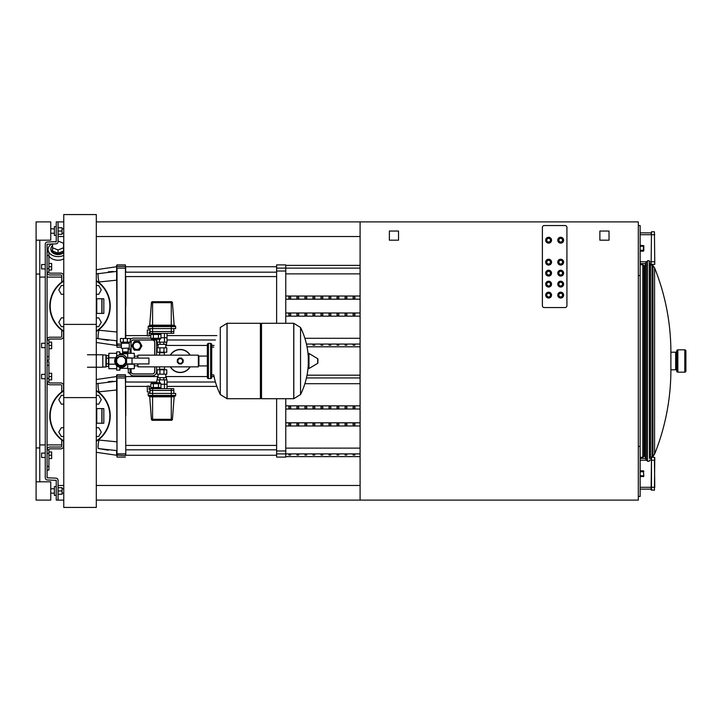 <?xml version="1.0" encoding="UTF-8"?>
<svg xmlns="http://www.w3.org/2000/svg" width="722" height="722" viewBox="0 0 722 722"><rect width="100%" height="100%" fill="white"/><g stroke="black" fill="none" stroke-linecap="round" stroke-linejoin="round"><path stroke-width="1.08" d="M155.898 382.046L152.234 382.046L155.898 382.046M150.817 388.644L150.817 387.904L160.97 387.904L160.97 388.644M153.362 388.644L153.362 387.904M158.434 388.644L158.434 387.904M158.434 383.698L160.97 383.698L160.97 387.543L158.434 387.543L158.434 383.698L153.362 383.698L153.362 387.543L150.817 387.543L150.817 383.698L153.362 383.698M158.434 387.543L153.362 387.543M175.663 395.412A0.731 0.731 0 0 1 174.932 396.143L148.94 396.143A0.731 0.731 0 0 1 148.209 395.412L175.663 395.412L175.663 393.4L148.209 393.4L148.209 395.412M148.994 396.143A0.731 0.731 0 0 1 149.725 396.82L151.421 419.292L171.267 419.292L171.267 420.303L152.523 420.303A1.101 1.101 0 0 1 151.421 419.292A1.101 1.101 0 0 0 152.523 420.303M174.877 396.143A0.731 0.731 0 0 0 174.146 396.82L172.441 419.292A1.101 1.101 0 0 1 171.349 420.303L171.267 420.303M150.041 393.4L150.041 390.467L171.267 390.467L171.267 419.292L172.441 419.292A1.101 1.101 0 0 1 171.349 420.303M160.97 384.248L167.008 384.248L160.97 384.248M164.472 388.644L164.472 379.853L156.864 379.853L156.864 382.046L125.79 382.01L125.42 374.727L125.79 455.176M167.008 388.644L167.008 379.853L164.472 379.853M150.113 389.736L149.156 389.736L149.156 386.08L147.324 386.08L147.324 391.938L150.041 391.938M150.113 390.467L150.113 388.644L173.758 388.644L173.758 390.467M171.267 388.644L171.267 390.467L173.831 390.467L173.831 393.4M155.898 339.954L152.234 339.954L155.898 339.954M150.817 333.356L150.817 334.096L160.97 334.096L160.97 333.356M153.362 333.356L153.362 334.096M158.434 333.356L158.434 334.096M158.434 338.302L160.97 338.302L160.97 334.457L158.434 334.457L158.434 338.302L150.817 338.302L150.817 334.457L153.362 334.457L153.362 338.302M158.434 334.457L153.362 334.457M175.663 326.588A0.731 0.731 0 0 0 174.932 325.857L148.94 325.857A0.731 0.731 0 0 0 148.209 326.588L175.663 326.588L175.663 328.6L148.209 328.6L148.209 326.588A0.731 0.731 0 0 1 148.94 325.857A0.731 0.731 0 0 0 148.209 326.588M150.041 328.6L150.041 331.533L171.267 331.533L171.267 325.857L174.877 325.857A0.731 0.731 0 0 1 174.146 325.18L172.441 302.708A1.101 1.101 0 0 0 171.349 301.697L152.523 301.697A1.101 1.101 0 0 0 151.421 302.708L171.267 302.708L171.267 301.697M150.113 331.533L150.113 333.356L152.595 333.356L152.595 325.18L149.725 325.18A0.731 0.731 0 0 1 148.994 325.857A0.731 0.731 0 0 0 149.725 325.18L151.421 302.708A1.101 1.101 0 0 1 152.523 301.697A1.101 1.101 0 0 0 151.421 302.708M172.441 302.708A1.101 1.101 0 0 0 171.349 301.697A1.101 1.101 0 0 1 172.441 302.708L171.267 302.708L171.267 325.18L152.595 325.18L152.595 301.697M160.97 337.752L167.008 337.752L160.97 337.752M164.472 333.356L164.472 342.147L156.864 342.147L156.864 339.954L155.835 339.99A4.395 4.395 0 0 1 156.629 342.517L156.629 355.143M167.008 333.356L167.008 342.147L164.472 342.147M150.113 332.264L149.156 332.264L149.156 335.92L147.324 335.92L147.324 330.062L150.041 330.062M152.595 333.356L173.758 333.356L173.758 331.533M171.267 333.356L171.267 331.533L173.831 331.533L173.831 328.6M136.855 350.197A4.395 4.395 0 0 0 141.25 345.811A4.395 4.395 0 0 0 136.855 341.416A4.395 4.395 0 0 0 132.46 345.811A4.395 4.395 0 0 0 136.855 350.197L134.319 350.197L131.783 345.811L134.319 341.416L139.391 341.416L140.664 343.609A4.395 4.395 0 0 1 140.664 348.004L139.391 350.197L136.855 350.197A4.395 4.395 0 0 0 141.25 345.811A4.395 4.395 0 0 0 133.056 343.609A4.395 4.395 0 0 0 133.056 348.004M140.664 343.609L141.927 345.811L140.664 348.004M129.418 372.895A4.395 4.395 0 0 0 133.561 375.828L152.234 375.828A4.395 4.395 0 0 0 156.629 371.433L156.629 366.857M150.817 338.122L133.561 338.122A4.395 4.395 0 0 0 130.267 339.611M129.184 342.147A4.395 4.395 0 0 0 129.166 342.517L129.166 343.248M129.166 348.166L129.166 349.105M128.29 368.689L128.29 372.895L130.122 372.895L130.122 368.689M130.122 353.311L130.122 349.105L128.29 349.105L128.29 353.311M130.122 372.895L131.548 372.895M131.07 349.105L130.122 349.105M154.725 366.857L154.725 371.433A2.491 2.491 0 0 1 152.234 373.924L133.561 373.924A2.491 2.491 0 0 1 131.07 371.433L131.07 368.689M131.07 353.311L131.07 342.517A2.491 2.491 0 0 1 133.561 340.026L152.234 340.026A2.491 2.491 0 0 1 154.725 342.517L154.725 355.143M130.998 349.105L130.998 342.517A2.563 2.563 0 0 1 133.561 339.954L152.234 339.954A2.563 2.563 0 0 1 154.797 342.517L154.797 355.143M154.797 366.857L154.797 371.433A2.563 2.563 0 0 1 152.234 373.996L133.561 373.996A2.563 2.563 0 0 1 131.458 372.895M159.4 379.853L159.4 382.046M166.511 379.853L166.511 377.66L157.36 377.66L157.36 379.853M163.831 377.66L163.831 379.853M160.04 377.66L160.04 379.853M166.782 369.79L157.08 369.79L157.08 374.177L166.782 374.177L166.782 369.79M163.939 369.79L163.939 374.177M159.923 369.79L159.923 374.177M159.4 342.147L159.4 339.954M166.511 342.147L166.511 344.34L157.36 344.34L157.36 342.147M163.831 344.34L163.831 342.147M160.04 344.34L160.04 342.147M166.782 352.21L157.08 352.21L157.08 347.823L166.782 347.823L166.782 352.21M163.939 352.21L163.939 347.823M159.923 352.21L159.923 347.823M170.302 355.143A11.534 11.534 0 0 1 190.175 355.143A11.534 11.534 0 0 0 180.238 349.466M180.238 372.534A11.534 11.534 0 0 0 190.175 366.857A11.534 11.534 0 0 1 170.302 366.857M180.238 358.617A2.383 2.383 0 0 1 182.54 361.605A2.383 2.383 0 0 1 177.856 361A2.383 2.383 0 0 1 180.238 358.617M164.318 369.24L159.553 369.24L159.553 366.857L164.318 366.857L164.679 369.79M159.553 355.143L159.553 352.76L164.318 352.76L164.318 355.143L137.956 355.143L137.956 358.067M159.553 369.24L164.679 369.601M159.192 352.21L164.679 352.21M137.776 363.933L137.956 366.857L137.956 363.933M198.36 366.857L198.36 355.143L198.36 366.857L164.318 366.857M137.956 355.143L137.776 358.067M179.155 358.022L181.574 358.13L183.217 359.917L183.108 362.336L181.321 363.978L178.903 363.87L177.26 362.083L177.368 359.664L179.155 358.022M132.045 363.933L148.94 363.933L148.94 358.067L125.096 358.067A4.946 4.946 0 0 0 117.803 357.336A4.946 4.946 0 0 0 117.803 364.664A4.946 4.946 0 0 0 125.096 363.933L132.045 363.933L132.045 358.067M126.603 363.933L126.603 358.067M122.939 365.395L119.292 365.395L116.72 362.823L116.72 359.177L119.292 356.605L122.939 356.605L125.511 359.177L125.511 362.823L122.939 365.395M127.704 353.807L122.578 353.681L122.578 352.76L128.074 352.76L128.074 353.311M122.217 343.248L122.217 342.147M128.435 343.248L128.435 342.147M121.386 348.076L121.386 343.248L129.265 343.248L129.265 348.076L121.684 348.374L129.265 348.076M128.074 348.374L128.074 351.885L122.578 351.885L122.578 348.374M128.074 351.885L122.578 351.885M123.309 352.76L123.128 351.993M127.343 352.76L127.343 352.174L123.309 352.174M126.81 363.933A6.408 6.408 0 0 1 114.708 361A6.408 6.408 0 0 1 126.81 358.067M120.159 354.664L119.834 351.849L116.72 351.849L116.72 356.334M116.72 368.689L108.851 368.689L108.851 353.311L116.72 353.311M108.851 357.814L115.556 357.814M108.851 364.186L115.556 364.186M127.704 368.319L120.159 368.319L119.834 370.151L116.72 370.151L116.72 365.666M119.834 354.719L119.834 351.849M119.834 370.151L119.834 367.281M120.159 368.319L120.159 367.336M134.292 357.814L134.292 353.311L127.704 353.311L127.704 357.814L134.292 358.067M127.704 363.933L127.704 368.689L134.292 368.689L134.292 363.933M127.704 364.186L134.292 364.186M125.402 365.756L124.915 365.215A5.677 5.677 0 0 1 117.099 365.016A5.677 5.677 0 0 1 116.901 357.2L116.359 356.713M123.281 338.483L120.384 338.483L120.384 342.147L123.281 342.147L123.281 338.483L130.267 338.483L130.267 342.147L123.281 342.147M127.37 342.147L127.37 338.483M108.49 356.46L108.49 366.496L106.287 366.496L106.287 355.504L108.49 355.504L108.49 356.46M106.287 363.744L108.49 363.744M106.287 358.256L108.49 358.256M102.813 354.962L105.926 354.962L105.926 367.038L102.813 367.038M87.434 354.773L102.813 354.773L102.813 367.227L87.434 367.227M213.739 347.092L211.717 347.092L211.717 374.908L213.739 374.908A75.783 75.783 0 0 0 220.273 394.519L220.273 361L220.273 394.519L227.096 398.706L227.096 323.294L227.096 398.706L260.407 398.706L260.407 323.294L227.006 323.294L227.006 398.706M260.407 324.395L261.508 323.294L293.728 323.294L293.728 398.706L293.728 323.294L300.551 327.481L300.551 361L300.551 327.481A75.783 75.783 0 0 1 308.276 357.273L308.276 354.06M261.508 323.294L261.508 398.706L293.818 398.706L293.818 323.294M308.276 367.94L308.276 364.727A75.783 75.783 0 0 1 300.551 394.519L300.551 361M308.276 368.157A0.46 0.46 0 0 0 308.971 368.545L317.662 363.328A0.46 0.46 0 0 0 317.888 362.94L317.888 359.06A0.46 0.46 0 0 0 317.662 358.672L308.971 353.455A0.46 0.46 0 0 0 308.276 353.843L308.276 368.157M261.508 398.706L260.407 397.605M220.273 361L220.273 327.481L220.273 361M207.331 356.072L198.911 356.072L198.911 365.928L207.331 365.928M208.423 376.379A1.101 1.101 0 0 0 207.331 377.471A1.101 1.101 0 0 0 208.423 378.572L208.423 343.428A1.101 1.101 0 0 0 207.331 344.529L207.331 377.471M208.423 345.621A1.101 1.101 0 0 1 207.331 344.529M210.625 343.428L210.625 378.572A1.101 1.101 0 0 0 211.717 377.471L211.717 344.529A1.101 1.101 0 0 0 210.625 343.428L208.423 343.428M63.762 507.431L63.762 324.395L96.306 324.395L96.306 507.431L63.762 507.431M96.306 367.227L96.306 397.605L63.762 397.605L63.762 214.569L96.306 214.569L96.306 361M63.762 236.527L58.067 236.527L63.762 236.527M63.762 221.889L58.067 221.889L63.762 221.889M63.762 485.473L58.067 485.473L63.762 485.473M63.762 500.111L58.067 500.111L63.762 500.111M63.762 255.335A9.991 7.067 180 0 1 58.067 256.59A9.991 7.067 180 0 1 48.916 252.366M48.654 251.906A9.991 7.067 180 0 1 48.067 249.523A9.991 7.067 180 0 1 52.101 243.855M63.762 258.954A9.991 7.067 180 0 1 58.067 260.218A9.991 7.067 180 0 1 48.916 255.985M63.762 251.797A7.139 5.045 180 0 1 58.067 253.792A7.139 5.045 180 0 1 50.928 248.747A7.139 5.045 180 0 1 52.571 245.525M63.762 252.574A7.139 5.045 180 0 1 58.067 254.568A7.139 5.045 180 0 1 50.928 249.523A7.139 5.045 180 0 1 50.946 249.135M643.979 265.651L642.797 264.721L642.797 457.279L643.979 456.349L643.979 265.651L645.08 265.651L646.244 261.608L646.244 460.392L647.463 460.392M645.08 265.651L645.08 456.349L646.244 460.392M649.448 458.38L651.118 458.38L651.488 457.279L651.118 489.859L654.421 490.229L654.782 457.649M651.488 490.229L651.488 457.279L654.421 457.279L654.782 460.212M640.143 487.296L651.118 487.296L651.118 489.128L640.143 489.128M651.118 458.38L651.118 460.212L654.421 460.212L654.782 487.296M654.421 490.229L654.421 487.296L651.118 487.296M643.798 471.195L643.798 471.737L643.437 470.825L640.143 470.825M643.798 475.771L643.437 471.737L643.798 475.771M640.143 476.682L643.798 476.312M640.143 458.38L645.667 458.38M651.118 264.351L651.488 231.771L651.118 264.351L654.782 264.351L654.421 231.771L654.782 264.351M651.488 231.771L654.421 231.771M654.782 234.704L651.118 234.704L651.118 232.872L640.143 232.872M649.448 263.62L651.118 263.62L651.118 261.788L654.782 261.788M640.143 245.318L643.798 245.688L643.798 250.805L643.798 250.263L643.437 251.175L640.143 251.175M638.311 496.447L640.143 496.447L640.143 225.553L638.311 225.553M640.143 263.62L645.667 263.62M58.067 241.031L63.554 243.269L63.554 250.994L58.067 253.232L58.067 249.992L52.571 247.754L52.571 243.855M58.067 253.232L52.571 250.994L52.571 247.754M55.63 242.023L56.208 241.789M63.554 247.754L58.067 249.992M638.311 275.569L640.143 275.569M638.311 446.431L640.143 446.431M39.764 444.914L45.251 444.914M47.083 444.914L61.722 444.914M39.764 277.086L45.251 277.086M47.083 277.086L61.722 277.086M39.764 481.809L39.764 240.191M36.1 481.809L50.748 481.809L50.748 500.111L36.1 500.111L36.1 447.947L39.764 447.947M36.1 447.947L36.1 274.053L39.764 274.053M36.1 274.053L36.1 221.889L50.748 221.889L50.748 240.191L36.1 240.191M685.9 350.937A1.101 1.101 0 0 0 684.799 349.836L684.799 372.164A1.101 1.101 0 0 0 685.9 371.063L685.9 350.937M676.749 371.063A1.101 1.101 0 0 0 677.85 372.164L677.85 349.836A1.101 1.101 0 0 0 676.749 350.937L676.749 370.882A1.101 1.101 0 0 0 675.648 369.79L675.648 352.21A1.101 1.101 0 0 0 676.749 351.118M654.565 454.165L654.565 267.835A226.185 226.185 0 0 1 670.891 352.21L670.891 369.79A226.185 226.185 0 0 1 654.565 454.165L652.923 456.503A1.101 1.101 0 0 1 652.083 456.972L650.495 457.053A1.101 1.101 0 0 0 649.457 458.091L649.295 260.696L647.463 260.696L647.463 461.304L649.295 461.304M654.565 267.835L652.923 265.497A1.101 1.101 0 0 0 652.083 265.028L652.083 456.972M649.457 458.091L649.457 263.909A1.101 1.101 0 0 0 650.495 264.947L650.495 457.053M96.306 221.889L638.311 221.889L638.311 500.111L360.088 500.111L360.088 221.889M360.088 236.527L96.306 236.527M96.306 485.473L360.088 485.473M96.306 500.111L360.088 500.111M565.091 225.553A1.832 1.832 0 0 1 566.923 227.376L566.923 305.722A1.832 1.832 0 0 1 565.091 307.554L544.226 307.554A1.832 1.832 0 0 1 542.393 305.722L542.393 227.376A1.832 1.832 0 0 1 544.226 225.553L565.091 225.553A1.832 1.832 0 0 1 566.923 227.376L566.923 305.722A1.832 1.832 0 0 1 565.091 307.554L544.226 307.554A1.832 1.832 0 0 1 542.393 305.722L542.393 227.376A1.832 1.832 0 0 1 544.226 225.553L565.091 225.553M609.025 240.191L599.874 240.191L599.874 231.04L609.025 231.04L609.025 240.191M398.526 240.191L389.375 240.191L389.375 231.04L398.526 231.04L398.526 240.191M548.621 243.124A2.933 2.933 0 0 1 545.688 240.191A2.933 2.933 0 0 1 548.621 237.267A2.933 2.933 0 0 1 551.545 240.191A2.933 2.933 0 0 1 548.621 243.124M548.621 242.384A2.193 2.193 0 0 1 546.419 240.191A2.193 2.193 0 0 1 548.621 237.998A2.193 2.193 0 0 1 550.814 240.191A2.193 2.193 0 0 1 548.621 242.384A2.193 2.193 0 0 1 546.419 240.191A2.193 2.193 0 0 1 548.621 237.998A2.193 2.193 0 0 1 550.814 240.191A2.193 2.193 0 0 1 548.621 242.384A2.193 2.193 0 0 1 546.419 240.191A2.193 2.193 0 0 1 548.621 237.998M548.621 265.082A2.933 2.933 0 0 1 545.688 262.158A2.933 2.933 0 0 1 548.621 259.225A2.933 2.933 0 0 1 551.545 262.158A2.933 2.933 0 0 1 548.621 265.082M548.621 264.351A2.193 2.193 0 0 1 546.419 262.158A2.193 2.193 0 0 1 548.621 259.965A2.193 2.193 0 0 1 550.814 262.158A2.193 2.193 0 0 1 548.621 264.351A2.193 2.193 0 0 1 546.419 262.158A2.193 2.193 0 0 1 548.621 259.965A2.193 2.193 0 0 1 550.814 262.158A2.193 2.193 0 0 1 548.621 264.351A2.193 2.193 0 0 1 546.419 262.158A2.193 2.193 0 0 1 548.621 259.965M548.621 298.033A2.933 2.933 0 0 1 545.688 295.108A2.933 2.933 0 0 1 548.621 292.175A2.933 2.933 0 0 1 551.545 295.108A2.933 2.933 0 0 1 548.621 298.033M548.621 297.302A2.193 2.193 0 0 1 546.419 295.108A2.193 2.193 0 0 1 548.621 292.906A2.193 2.193 0 0 1 550.814 295.108A2.193 2.193 0 0 1 548.621 297.302A2.193 2.193 0 0 1 546.419 295.108A2.193 2.193 0 0 1 548.621 292.906A2.193 2.193 0 0 1 550.814 295.108A2.193 2.193 0 0 1 548.621 297.302A2.193 2.193 0 0 1 546.419 295.108A2.193 2.193 0 0 1 548.621 292.906M548.621 287.049A2.933 2.933 0 0 1 545.688 284.125A2.933 2.933 0 0 1 548.621 281.192A2.933 2.933 0 0 1 551.545 284.125A2.933 2.933 0 0 1 548.621 287.049M548.621 286.318A2.193 2.193 0 0 1 546.419 284.125A2.193 2.193 0 0 1 548.621 281.923A2.193 2.193 0 0 1 550.814 284.125A2.193 2.193 0 0 1 548.621 286.318A2.193 2.193 0 0 1 546.419 284.125A2.193 2.193 0 0 1 548.621 281.923A2.193 2.193 0 0 1 550.814 284.125A2.193 2.193 0 0 1 548.621 286.318A2.193 2.193 0 0 1 546.419 284.125A2.193 2.193 0 0 1 548.621 281.923M548.621 276.066A2.933 2.933 0 0 1 545.688 273.142A2.933 2.933 0 0 1 548.621 270.208A2.933 2.933 0 0 1 551.545 273.142A2.933 2.933 0 0 1 548.621 276.066M548.621 275.335A2.193 2.193 0 0 1 546.419 273.142A2.193 2.193 0 0 1 548.621 270.94A2.193 2.193 0 0 1 550.814 273.142A2.193 2.193 0 0 1 548.621 275.335A2.193 2.193 0 0 1 546.419 273.142A2.193 2.193 0 0 1 548.621 270.94A2.193 2.193 0 0 1 550.814 273.142A2.193 2.193 0 0 1 548.621 275.335A2.193 2.193 0 0 1 546.419 273.142A2.193 2.193 0 0 1 548.621 270.94M560.696 237.267A2.933 2.933 0 0 0 557.772 240.191A2.933 2.933 0 0 0 560.696 243.124A2.933 2.933 0 0 0 563.629 240.191A2.933 2.933 0 0 0 560.696 237.267M560.696 237.998A2.193 2.193 0 0 0 558.503 240.191A2.193 2.193 0 0 0 560.696 242.384A2.193 2.193 0 0 0 562.898 240.191A2.193 2.193 0 0 0 560.696 237.998M560.696 259.225A2.933 2.933 0 0 0 557.772 262.158A2.933 2.933 0 0 0 560.696 265.082A2.933 2.933 0 0 0 563.629 262.158A2.933 2.933 0 0 0 560.696 259.225M560.696 259.965A2.193 2.193 0 0 0 558.503 262.158A2.193 2.193 0 0 0 560.696 264.351A2.193 2.193 0 0 0 562.898 262.158A2.193 2.193 0 0 0 560.696 259.965M560.696 292.175A2.933 2.933 0 0 0 557.772 295.108A2.933 2.933 0 0 0 560.696 298.033A2.933 2.933 0 0 0 563.629 295.108A2.933 2.933 0 0 0 560.696 292.175M560.696 292.906A2.193 2.193 0 0 0 558.503 295.108A2.193 2.193 0 0 0 560.696 297.302A2.193 2.193 0 0 0 562.898 295.108A2.193 2.193 0 0 0 560.696 292.906M560.696 281.192A2.933 2.933 0 0 0 557.772 284.125A2.933 2.933 0 0 0 560.696 287.049A2.933 2.933 0 0 0 563.629 284.125A2.933 2.933 0 0 0 560.696 281.192M560.696 281.923A2.193 2.193 0 0 0 558.503 284.125A2.193 2.193 0 0 0 560.696 286.318A2.193 2.193 0 0 0 562.898 284.125A2.193 2.193 0 0 0 560.696 281.923M560.696 270.208A2.933 2.933 0 0 0 557.772 273.142A2.933 2.933 0 0 0 560.696 276.066A2.933 2.933 0 0 0 563.629 273.142A2.933 2.933 0 0 0 560.696 270.208M560.696 270.94A2.193 2.193 0 0 0 558.503 273.142A2.193 2.193 0 0 0 560.696 275.335A2.193 2.193 0 0 0 562.898 273.142A2.193 2.193 0 0 0 560.696 270.94M41.587 374.366L41.587 378.752L41.587 374.366L45.251 374.366M48.916 373.265L51.659 373.265L51.659 376.559L48.916 376.559M51.659 376.559L51.659 379.853L48.916 379.853M41.587 264.541L41.587 268.927L41.587 264.541L45.251 264.541M48.916 263.44L51.659 263.44L51.659 266.734L48.916 266.734M51.659 266.734L51.659 270.028L48.916 270.028M41.587 453.073L41.587 457.459L41.587 453.073L45.251 453.073M48.916 451.972L51.659 451.972L51.659 455.266L48.916 455.266M51.659 455.266L51.659 458.56L48.916 458.56M41.587 343.248L41.587 347.634L41.587 343.248L45.251 343.248M48.916 342.147L51.659 342.147L51.659 345.441L48.916 345.441M51.659 345.441L51.659 348.735L48.916 348.735M96.306 395.34L98.743 395.34L101.279 399.735L98.743 404.13L96.306 404.13M63.762 404.13L61.316 404.13L58.78 399.735L61.316 395.34L63.762 395.34M96.306 436.485L98.743 436.485L101.279 432.09L98.743 427.695L96.306 427.695M63.762 427.695L61.316 427.695L58.78 432.09L61.316 436.485L63.762 436.485M110.231 415.917A30.198 30.198 0 0 1 96.306 441.359A30.198 30.198 0 0 0 96.306 390.467M63.762 390.467A30.198 30.198 0 0 0 63.762 441.359A30.198 30.198 0 0 1 49.827 415.917M103.824 423.236L96.504 423.236L96.504 408.589L103.824 408.589L103.824 423.236M101.992 423.236L101.992 408.589M96.306 285.515L98.743 285.515L101.279 289.91L98.743 294.305L96.306 294.305M63.762 294.305L61.316 294.305L58.78 289.91L61.316 285.515L63.762 285.515M96.306 326.66L98.743 326.66L101.279 322.265L98.743 317.87L96.306 317.87M63.762 317.87L61.316 317.87L58.78 322.265L61.316 326.66L63.762 326.66M110.231 306.083A30.198 30.198 0 0 1 96.306 331.533A30.198 30.198 0 0 0 96.306 280.641M63.762 280.641A30.198 30.198 0 0 0 63.762 331.533A30.198 30.198 0 0 1 49.827 306.083M103.824 313.411L96.504 313.411L96.504 298.764L103.824 298.764L103.824 313.411M101.992 313.411L101.992 298.764M306.751 455.013L306.751 454.49L304.919 454.49L304.919 455.013L306.751 455.013L306.751 454.49M304.919 455.013L304.919 454.49M322.797 455.013L322.797 454.49L320.974 454.49L320.974 455.013L322.797 455.013L322.797 454.49M320.974 455.013L320.974 454.49M354.899 455.013L354.899 454.49L353.076 454.49L353.076 455.013L354.899 455.013L354.899 454.49M353.076 455.013L353.076 454.49M346.876 455.013L346.876 454.49L345.044 454.49L345.044 455.013L346.876 455.013L346.876 454.49M345.044 455.013L345.044 454.49M314.774 455.013L314.774 454.49L312.942 454.49L312.942 455.013L314.774 455.013L314.774 454.49M312.942 455.013L312.942 454.49M330.829 454.49L328.997 454.49L328.997 455.013L330.829 455.013L330.829 454.49L330.829 455.013M328.997 455.013L328.997 454.49M298.727 455.013L298.727 454.49L296.895 454.49L296.895 455.013L298.727 455.013L298.727 454.49M296.895 455.013L296.895 454.49M338.853 454.49L337.021 454.49L337.021 455.013L338.853 455.013L338.853 454.49L338.853 455.013M337.021 455.013L337.021 454.49M290.695 455.013L290.695 454.49L288.863 454.49L288.863 455.013L290.695 455.013L290.695 454.49M288.863 455.013L288.863 454.49M306.697 345.188L306.588 344.665M306.751 345.188L306.751 344.665M322.797 345.188L322.797 344.665L320.974 344.665L320.974 345.188L322.797 345.188L322.797 344.665M320.974 345.188L320.974 344.665M354.899 345.188L354.899 344.665L353.076 344.665L353.076 345.188L354.899 345.188L354.899 344.665M353.076 345.188L353.076 344.665M346.876 345.188L346.876 344.665L345.044 344.665L345.044 345.188L346.876 345.188L346.876 344.665M345.044 345.188L345.044 344.665M314.774 345.188L314.774 344.665L312.942 344.665L312.942 345.188L314.774 345.188L314.774 344.665M312.942 345.188L312.942 344.665M330.829 344.665L328.997 344.665L328.997 345.188L330.829 345.188L330.829 344.665L330.829 345.188M328.997 345.188L328.997 344.665M338.853 344.665L337.021 344.665L337.021 345.188L338.853 345.188L338.853 344.665L338.853 345.188M337.021 345.188L337.021 344.665M304.919 423.336L306.751 423.336L306.751 424.924L304.919 424.924L304.919 423.336L304.919 424.924M306.751 423.336L306.751 424.924M337.021 406.901L337.021 408.49L337.021 406.901L338.853 406.901L338.853 408.49L337.021 408.49M338.853 406.901L338.853 408.49M337.021 423.336L338.853 423.336L338.853 424.924L337.021 424.924L337.021 423.336L337.021 424.924M338.853 423.336L338.853 424.924M353.076 406.901L353.076 408.49L353.076 406.901L354.899 406.901L354.899 408.49L353.076 408.49M354.899 406.901L354.899 408.49M345.044 406.901L345.044 408.49L345.044 406.901L346.876 406.901L346.876 408.49L345.044 408.49M346.876 406.901L346.876 408.49M353.076 423.336L354.899 423.336L354.899 424.924L353.076 424.924L353.076 423.336L353.076 424.924M354.899 423.336L354.899 424.924M296.895 406.901L296.895 408.49L296.895 406.901L298.727 406.901L298.727 408.49L296.895 408.49M298.727 406.901L298.727 408.49M345.044 423.336L346.876 423.336L346.876 424.924L345.044 424.924L345.044 423.336L345.044 424.924M346.876 423.336L346.876 424.924M328.997 406.901L328.997 408.49L328.997 406.901L330.829 406.901L330.829 408.49L328.997 408.49M330.829 406.901L330.829 408.49M296.895 423.336L298.727 423.336L298.727 424.924L296.895 424.924L296.895 423.336L296.895 424.924M298.727 423.336L298.727 424.924M320.974 406.901L320.974 408.49L320.974 406.901L322.797 406.901L322.797 408.49L320.974 408.49M322.797 406.901L322.797 408.49M328.997 423.336L330.829 423.336L330.829 424.924L328.997 424.924L328.997 423.336L328.997 424.924M330.829 423.336L330.829 424.924M288.863 406.901L288.863 408.49L288.863 406.901L290.695 406.901L290.695 408.49L288.863 408.49M290.695 406.901L290.695 408.49M320.974 423.336L322.797 423.336L322.797 424.924L320.974 424.924L320.974 423.336L320.974 424.924M322.797 423.336L322.797 424.924M312.942 406.901L312.942 408.49L312.942 406.901L314.774 406.901L314.774 408.49L312.942 408.49M314.774 406.901L314.774 408.49M288.863 423.336L290.695 423.336L290.695 424.924L288.863 424.924L288.863 423.336L288.863 424.924M290.695 423.336L290.695 424.924M304.919 406.901L304.919 408.49L304.919 406.901L306.751 406.901L306.751 408.49L304.919 408.49M306.751 406.901L306.751 408.49M312.942 423.336L314.774 423.336L314.774 424.924L312.942 424.924L312.942 423.336L312.942 424.924M314.774 423.336L314.774 424.924M285.768 422.812L360.088 422.812M285.768 409.013L360.088 409.013M285.768 405.845L360.088 405.845M285.768 425.98L360.088 425.98M276.616 398.706L276.616 457.098L285.768 457.098L285.768 398.706M304.919 313.51L306.751 313.51L306.751 315.099L304.919 315.099L304.919 313.51L304.919 315.099M306.751 313.51L306.751 315.099M337.021 297.076L337.021 298.664L337.021 297.076L338.853 297.076L338.853 298.664L337.021 298.664M338.853 297.076L338.853 298.664M337.021 313.51L338.853 313.51L338.853 315.099L337.021 315.099L337.021 313.51L337.021 315.099M338.853 313.51L338.853 315.099M353.076 297.076L353.076 298.664L353.076 297.076L354.899 297.076L354.899 298.664L353.076 298.664M354.899 297.076L354.899 298.664M345.044 297.076L345.044 298.664L345.044 297.076L346.876 297.076L346.876 298.664L345.044 298.664M346.876 297.076L346.876 298.664M353.076 313.51L354.899 313.51L354.899 315.099L353.076 315.099L353.076 313.51L353.076 315.099M354.899 313.51L354.899 315.099M296.895 297.076L296.895 298.664L296.895 297.076L298.727 297.076L298.727 298.664L296.895 298.664M298.727 297.076L298.727 298.664M345.044 313.51L346.876 313.51L346.876 315.099L345.044 315.099L345.044 313.51L345.044 315.099M346.876 313.51L346.876 315.099M328.997 297.076L328.997 298.664L328.997 297.076L330.829 297.076L330.829 298.664L328.997 298.664M330.829 297.076L330.829 298.664M296.895 313.51L298.727 313.51L298.727 315.099L296.895 315.099L296.895 313.51L296.895 315.099M298.727 313.51L298.727 315.099M320.974 297.076L320.974 298.664L320.974 297.076L322.797 297.076L322.797 298.664L320.974 298.664M322.797 297.076L322.797 298.664M328.997 313.51L330.829 313.51L330.829 315.099L328.997 315.099L328.997 313.51L328.997 315.099M330.829 313.51L330.829 315.099M288.863 297.076L288.863 298.664L288.863 297.076L290.695 297.076L290.695 298.664L288.863 298.664M290.695 297.076L290.695 298.664M320.974 313.51L322.797 313.51L322.797 315.099L320.974 315.099L320.974 313.51L320.974 315.099M322.797 313.51L322.797 315.099M312.942 297.076L312.942 298.664L312.942 297.076L314.774 297.076L314.774 298.664L312.942 298.664M314.774 297.076L314.774 298.664M288.863 313.51L290.695 313.51L290.695 315.099L288.863 315.099L288.863 313.51L288.863 315.099M290.695 313.51L290.695 315.099M304.919 297.076L304.919 298.664L304.919 297.076L306.751 297.076L306.751 298.664L304.919 298.664M306.751 297.076L306.751 298.664M312.942 313.51L314.774 313.51L314.774 315.099L312.942 315.099L312.942 313.51L312.942 315.099M314.774 313.51L314.774 315.099M285.768 312.987L360.088 312.987M285.768 299.188L360.088 299.188M285.768 296.02L360.088 296.02M285.768 316.155L360.088 316.155M285.768 323.294L285.768 264.902L276.616 264.902L276.616 323.294M125.79 415.917L125.79 386.396L147.324 386.396M149.156 386.396L150.817 386.396M167.008 386.396L216.835 386.396M167.008 382.01L215.427 382.01M125.79 306.083L125.79 276.571L276.616 276.571M276.616 272.176L125.79 272.176L125.42 264.902L125.79 338.483M125.79 453.84L125.42 376.279L117.009 376.279L117.009 374.727L116.639 375.097L117.009 457.098L117.009 377.958L125.79 377.985M98.327 391.884L116.639 390.015L116.639 381.234L96.306 383.734M96.306 379.528L116.639 376.559L116.639 381.234M96.306 452.297L116.639 455.266L116.639 450.591L98.282 448.561A9.151 1.661 -77.3 0 1 98.95 440.05L98.327 439.942M108.273 381.649L113.056 381.306M98.95 392.371L98.95 391.775A9.151 1.661 -102.7 0 1 98.282 383.265M116.639 441.81L98.95 440.05L98.95 439.454M108.246 450.176L98.282 448.561M125.42 338.483L125.42 266.454L117.009 266.454L117.009 264.902L116.639 265.272L117.009 347.273L117.009 268.133L125.79 268.16M98.327 282.058L116.639 280.19L116.639 271.409L96.306 273.909M96.306 269.703L116.639 266.734L116.639 271.409M96.306 342.472L116.639 345.441L116.639 340.766L98.282 338.735A9.151 1.661 -77.3 0 1 98.95 330.225L98.327 330.116M108.273 271.824L113.056 271.481M98.95 282.546L98.95 281.95A9.151 1.661 -102.7 0 1 98.282 273.439M116.639 331.985L98.95 330.225L98.95 329.629M108.246 340.351L96.306 338.266M47.083 453.434L48.916 453.434L48.916 449.779L47.083 449.779L48.916 449.779A0.912 0.912 0 0 1 49.827 448.858L60.81 448.858A2.744 2.744 0 0 0 63.554 446.115L63.554 441.223M48.916 453.434L48.916 466.43L47.083 466.43M47.083 470.094L48.916 470.094L48.916 466.43M47.083 365.395L48.916 365.395L48.916 361.731L47.083 361.731M48.916 365.395L48.916 378.391L47.083 378.391M63.554 390.602L63.554 385.71A2.744 2.744 0 0 0 60.81 382.967L49.827 382.967A0.912 0.912 0 0 1 48.916 382.046L47.083 382.046L48.916 382.046L48.916 378.391M61.722 391.893L61.722 385.71A0.912 0.912 0 0 0 60.81 384.799L49.827 384.799A2.744 2.744 0 0 1 47.083 382.046M47.083 449.779A2.744 2.744 0 0 1 49.827 447.026L60.81 447.026A0.912 0.912 0 0 0 61.722 446.115L61.722 439.933M47.083 343.609L48.916 343.609L48.916 339.954L47.083 339.954L48.916 339.954A0.912 0.912 0 0 1 49.827 339.033L60.81 339.033A2.744 2.744 0 0 0 63.554 336.29L63.554 331.398M48.916 343.609L48.916 356.605L47.083 356.605M48.916 360.269L47.083 360.269L48.916 360.269L48.916 356.605M47.083 251.906L48.916 251.906L47.083 251.906M47.083 255.57L48.916 255.57L48.916 251.906M48.916 255.57L48.916 268.566L47.083 268.566M63.554 280.777L63.554 275.885A2.744 2.744 0 0 0 60.81 273.142L49.827 273.142A0.912 0.912 0 0 1 48.916 272.221L47.083 272.221L48.916 272.221L48.916 268.566M61.722 282.067L61.722 275.885A0.912 0.912 0 0 0 60.81 274.974L49.827 274.974A2.744 2.744 0 0 1 47.083 272.221M47.083 339.954A2.744 2.744 0 0 1 49.827 337.201L60.81 337.201A0.912 0.912 0 0 0 61.722 336.29L61.722 330.107M50.748 233.233L54.403 233.233M50.748 228.847L54.403 228.847M56.235 226.645L54.403 226.645L54.403 235.435L56.235 235.435M62.02 233.233L63.762 233.233M62.02 228.847L63.762 228.847M50.748 493.153L54.403 493.153M50.748 488.767L54.403 488.767M56.235 486.565L54.403 486.565L54.403 495.355L56.235 495.355M62.02 493.153L63.762 493.153M62.02 488.767L63.762 488.767M47.083 477.783L55.865 478.144A2.193 2.193 0 0 1 58.067 480.347L58.067 500.111L56.235 500.111L56.235 480.347L47.444 479.977A2.193 2.193 0 0 1 45.251 477.783L45.251 244.217A2.193 2.193 0 0 1 47.444 242.023L56.235 241.653L56.235 221.889L58.067 221.889L58.067 241.653A2.193 2.193 0 0 1 55.865 243.855L47.083 244.217L47.083 477.783M58.067 487.666L62.02 487.666L62.02 494.254L58.067 494.254M58.067 490.96L62.02 490.96M58.067 227.746L62.02 227.746L62.02 234.334L58.067 234.334M58.067 231.04L62.02 231.04M160.284 383.698L160.284 382.786L151.503 382.786L151.503 383.698M174.146 396.82L152.595 396.82L152.595 388.644M152.595 420.303L152.595 396.82L149.725 396.82M160.284 338.302L160.284 339.214L151.503 339.214L152.234 339.954M171.267 325.857L171.267 325.18L174.146 325.18M136.855 349.466A3.664 3.664 0 0 1 133.2 345.811A3.664 3.664 0 0 1 136.855 342.147A3.664 3.664 0 0 1 140.519 345.811A3.664 3.664 0 0 1 136.855 349.466M189.958 366.857A11.344 11.344 0 0 1 170.518 366.857M170.518 355.143A11.344 11.344 0 0 1 189.958 355.143M317.662 363.328L317.662 358.672M308.971 368.545L308.971 353.455M643.437 470.825L643.437 471.737L640.143 471.737M640.143 475.771L643.437 475.771L643.437 476.682M640.143 460.212L646.19 460.212M649.349 460.212L651.118 460.212M640.143 246.229L643.437 246.229L643.437 250.263L640.143 250.263M640.143 261.788L646.19 261.788M649.349 261.788L651.118 261.788M640.143 234.704L651.118 234.704M652.923 265.497L652.923 456.503M548.621 242.023A1.832 1.832 0 0 1 546.789 240.191A1.832 1.832 0 0 1 548.621 238.359A1.832 1.832 0 0 1 550.453 240.191A1.832 1.832 0 0 1 548.621 242.023M548.621 263.99A1.832 1.832 0 0 1 546.789 262.158A1.832 1.832 0 0 1 548.621 260.326A1.832 1.832 0 0 1 550.453 262.158A1.832 1.832 0 0 1 548.621 263.99M548.621 296.932A1.832 1.832 0 0 1 546.789 295.108A1.832 1.832 0 0 1 548.621 293.276A1.832 1.832 0 0 1 550.453 295.108A1.832 1.832 0 0 1 548.621 296.932M548.621 285.957A1.832 1.832 0 0 1 546.789 284.125A1.832 1.832 0 0 1 548.621 282.293A1.832 1.832 0 0 1 550.453 284.125A1.832 1.832 0 0 1 548.621 285.957M548.621 274.974A1.832 1.832 0 0 1 546.789 273.142A1.832 1.832 0 0 1 548.621 271.31A1.832 1.832 0 0 1 550.453 273.142A1.832 1.832 0 0 1 548.621 274.974M560.696 238.359A1.832 1.832 0 0 0 558.873 240.191A1.832 1.832 0 0 0 560.696 242.023A1.832 1.832 0 0 0 562.528 240.191A1.832 1.832 0 0 0 560.696 238.359M560.696 260.326A1.832 1.832 0 0 0 558.873 262.158A1.832 1.832 0 0 0 560.696 263.99A1.832 1.832 0 0 0 562.528 262.158A1.832 1.832 0 0 0 560.696 260.326M560.696 293.276A1.832 1.832 0 0 0 558.873 295.108A1.832 1.832 0 0 0 560.696 296.932A1.832 1.832 0 0 0 562.528 295.108A1.832 1.832 0 0 0 560.696 293.276M560.696 282.293A1.832 1.832 0 0 0 558.873 284.125A1.832 1.832 0 0 0 560.696 285.957A1.832 1.832 0 0 0 562.528 284.125A1.832 1.832 0 0 0 560.696 282.293M560.696 271.31A1.832 1.832 0 0 0 558.873 273.142A1.832 1.832 0 0 0 560.696 274.974A1.832 1.832 0 0 0 562.528 273.142A1.832 1.832 0 0 0 560.696 271.31M96.306 440.916A29.837 29.837 0 0 0 96.306 390.909M63.762 390.909A29.837 29.837 0 0 0 63.762 440.916M96.766 408.589L96.766 423.236M101.865 423.236L101.865 408.589M96.306 331.091A29.837 29.837 0 0 0 96.306 281.084M63.762 281.084A29.837 29.837 0 0 0 63.762 331.091M96.766 298.764L96.766 313.411M101.865 313.411L101.865 298.764M285.768 448.127L360.088 448.127M360.088 453.885L285.768 453.885M360.088 383.698L304.892 383.698M306.453 377.94L360.088 377.94M304.892 338.302L360.088 338.302M360.088 344.06L306.453 344.06M360.088 273.873L285.768 273.873M285.768 268.115L360.088 268.115M285.768 450.97L276.616 450.97M276.616 453.903L285.768 453.903M276.616 271.03L285.768 271.03M285.768 268.097L276.616 268.097M117.009 453.867L125.42 453.867L125.42 455.546L116.639 455.176M116.639 377.985L116.639 376.649M121.386 344.042L117.009 344.042M116.639 268.16L116.639 266.824M116.639 345.351L121.386 345.721M160.284 382.786L159.553 382.046M151.503 382.786L152.234 382.046M151.503 338.302L151.503 339.214M160.284 339.214L159.553 339.954M158.091 377.66L158.091 374.177M165.78 374.177L165.78 377.66M165.78 347.823L165.78 344.34M158.091 347.823L158.091 344.34M198.36 355.143L164.318 355.143M137.776 356.172L134.292 356.172M137.776 365.828L134.292 365.828M159.553 366.857L137.956 366.857M122.578 353.681L120.159 353.681M300.551 394.519L293.818 398.706M220.273 327.481L227.006 323.294M210.625 378.572L208.423 378.572M48.067 251.906L48.067 249.523M50.928 249.523L50.928 248.747M646.244 261.608L647.463 261.608M640.143 264.721L642.797 264.721M640.143 457.279L642.797 457.279M643.979 456.349L645.08 456.349M677.85 372.164L684.799 372.164M670.891 369.79L675.648 369.79M649.457 263.909L649.295 260.696M652.083 265.028L650.495 264.947M670.891 352.21L675.648 352.21M677.85 349.836L684.799 349.836M45.251 378.752L41.587 378.752M45.251 268.927L41.587 268.927M45.251 457.459L41.587 457.459M45.251 347.634L41.587 347.634M285.768 456.638L360.088 456.638M307.03 375.187L360.088 375.187M307.03 346.813L360.088 346.813M285.768 265.362L360.088 265.362M125.79 455.266L276.616 455.266M125.79 376.559L158.091 376.559M165.78 376.559L207.331 376.559M211.717 376.559L214.064 376.559M276.616 445.429L125.79 445.429M276.616 449.824L125.79 449.824M156.629 345.441L158.091 345.441M165.78 345.441L207.331 345.441M211.717 345.441L214.064 345.441M125.79 266.734L276.616 266.734M216.835 335.604L167.008 335.604M150.817 335.604L149.156 335.604M147.324 335.604L125.79 335.604M215.427 339.99L167.008 339.99M125.42 374.727L117.009 374.727M125.42 457.098L117.009 457.098M125.42 264.902L117.009 264.902M121.386 347.273L117.009 347.273"/></g></svg>
